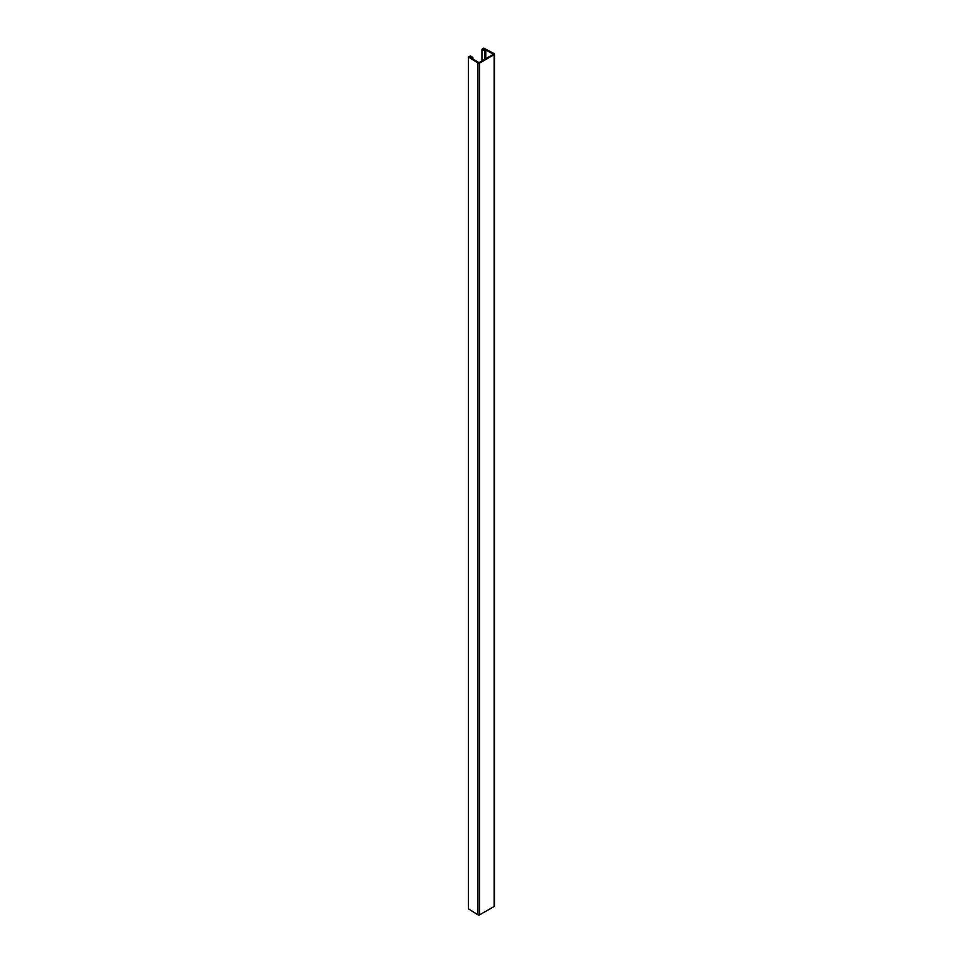 <?xml version="1.0" encoding="UTF-8"?>
<svg xmlns="http://www.w3.org/2000/svg" width="963" height="963" viewBox="0 0 963 963"><rect width="100%" height="100%" fill="white"/><g stroke="black" fill="none" stroke-linecap="round" stroke-linejoin="round"><path stroke-width="1.44" d="M494.163 53.627L483.763 48.15L481.945 49.306L484.606 50.702L485.821 49.932L483.161 48.535L493.55 54.241L494.163 53.627A1.18 0.686 0 0 1 494.2 54.602L494.2 906.448A1.18 0.686 0 0 0 494.549 905.966L494.549 54.121M494.2 54.602L479.634 63.016A1.18 0.686 0 0 1 477.937 62.992L468.451 56.986L469.125 56.636L479.008 62.643L493.562 54.241M468.451 56.986L468.451 908.831L477.937 914.826A1.18 0.686 0 0 0 479.634 914.85L494.2 906.448M485.821 58.707L485.821 49.932M484.606 59.405L484.606 50.702M481.945 60.946L481.945 49.306M472.869 59.008L472.869 57.479L470.45 55.938L469.125 56.636L471.545 58.177L472.869 57.479M479.634 914.85L479.634 63.016L479.008 62.643M477.937 62.992L477.937 914.826"/></g></svg>
